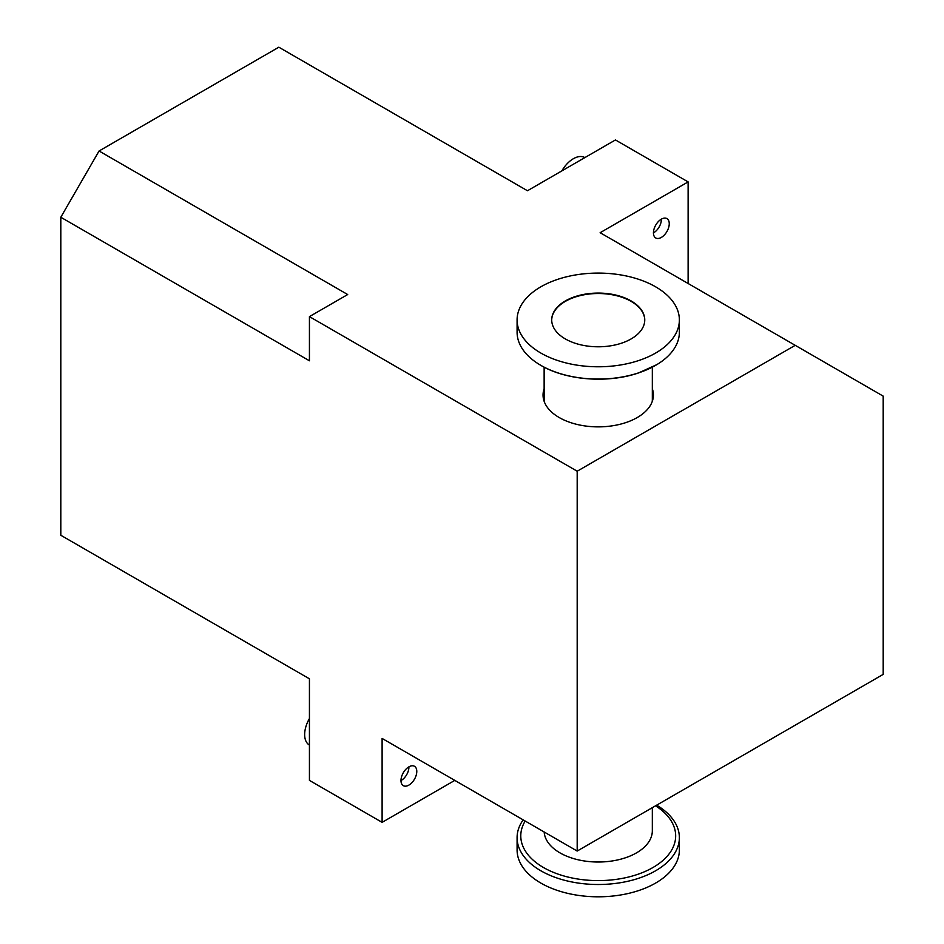 <?xml version="1.0" encoding="UTF-8"?>
<svg xmlns="http://www.w3.org/2000/svg" width="944" height="944" viewBox="0 0 944 944"><rect width="100%" height="100%" fill="white"/><g stroke="black" fill="none" stroke-linecap="round" stroke-linejoin="round"><path stroke-width="1.42" d="M60.805 217.25L60.805 535.26L309.431 678.807L309.431 780.393L382.108 822.354L382.108 738.432L577.185 851.051L577.185 471.209L309.431 316.618L309.431 360.785L60.805 217.25L99.061 150.993L347.687 294.54L309.431 316.618M454.784 780.393L382.108 822.354M577.185 471.209L795.214 345.327L600.136 232.708L688.117 181.909L615.441 139.948L527.46 190.747L278.834 47.2L99.061 150.993M652.328 388.739A55.177 31.86 180 0 1 653.401 395.017A55.177 31.86 180 0 1 574.967 423.903A55.177 31.86 180 0 1 543.048 395.017A55.177 31.86 180 0 1 544.133 388.739M688.117 283.495L688.117 181.909M577.185 851.051L883.195 674.382L883.195 396.126L795.214 345.327M416.788 771.413A11.186 6.455 -60 0 1 411.914 782.659A11.186 6.455 -60 0 1 403.3 785.656A11.186 6.455 -60 0 1 403.3 772.747A11.186 6.455 -60 0 1 414.475 766.292A11.186 6.455 -60 0 1 416.788 771.413M669.249 223.728A11.186 6.455 -60 0 1 664.364 234.973A11.186 6.455 -60 0 1 655.75 237.971A11.186 6.455 -60 0 1 655.75 225.061A11.186 6.455 -60 0 1 666.936 218.607A11.186 6.455 -60 0 1 669.249 223.728M653.272 397.223A55.177 31.86 0 0 0 652.328 393.164M544.133 393.164A55.177 31.86 0 0 0 543.178 397.223M652.328 367.157L652.328 399.442A54.091 31.235 180 0 1 652.186 401.684M544.275 401.684A54.091 31.235 180 0 1 544.133 399.442L544.133 367.157M401.129 780.487A11.186 6.455 -60 0 1 401.011 780.558A11.186 6.455 -60 0 1 400.976 780.582A10.868 6.278 -60 0 0 401.235 780.428A10.868 6.278 -60 0 0 408.917 767.118A10.868 6.278 -60 0 0 408.917 766.823A11.186 6.455 -60 0 1 408.917 766.858A11.186 6.455 -60 0 1 408.917 766.988M653.578 232.802A11.186 6.455 -60 0 1 653.472 232.873A11.186 6.455 -60 0 1 653.437 232.897A10.868 6.278 -60 0 0 653.696 232.743A10.868 6.278 -60 0 0 661.378 219.433A10.868 6.278 -60 0 0 661.366 219.138A11.186 6.455 -60 0 1 661.378 219.173A11.186 6.455 -60 0 1 661.378 219.303M544.169 831.994A54.091 31.235 0 0 0 599.275 862.014A54.091 31.235 0 0 0 652.328 830.791L652.328 807.675M523.165 819.864A81.137 46.846 0 0 0 517.088 837.658A81.137 46.846 0 0 0 598.225 884.504A81.137 46.846 0 0 0 679.373 837.658A81.137 46.846 0 0 0 656.835 805.256L656.67 805.161M517.088 837.658L517.088 849.954A81.137 46.846 0 0 0 598.225 896.8A81.137 46.846 0 0 0 679.373 849.954L679.373 837.658M679.373 319.933L679.373 332.229A81.137 46.846 180 0 1 656.835 364.632A81.137 46.846 180 0 1 639.005 372.727A81.137 46.846 180 0 1 539.626 364.632A81.137 46.846 180 0 1 517.088 332.229L517.088 319.933A81.137 46.846 180 0 1 598.225 273.087A81.137 46.846 180 0 1 679.373 319.933A81.137 46.846 180 0 1 639.005 360.443A81.137 46.846 180 0 1 557.762 360.537A81.137 46.846 180 0 1 517.088 319.933M565.326 300.947A46.516 26.857 180 0 1 616.031 295.118A46.516 26.857 180 0 1 644.752 319.933A46.516 26.857 180 0 1 598.225 346.79A46.516 26.857 180 0 1 551.709 319.933A46.516 26.857 180 0 1 565.326 300.947M551.709 320.158A46.516 26.857 180 0 1 565.326 301.384A46.516 26.857 180 0 1 615.854 295.519A46.516 26.857 180 0 1 644.752 320.158M561.845 170.888A22.986 13.275 -60 0 1 584.855 157.589L584.879 157.601M309.431 745.099L309.42 745.087A22.986 13.275 -60 0 1 304.652 734.562A22.986 13.275 -60 0 1 309.431 718.514M525.183 821.032A77.443 44.71 0 0 0 560.854 875.053A77.443 44.71 0 0 0 659.006 863.595A77.443 44.71 0 0 0 655.537 805.822M656.835 364.632L638.663 372.892C607.381 383.701 565.008 380.338 539.626 364.632"/></g></svg>
